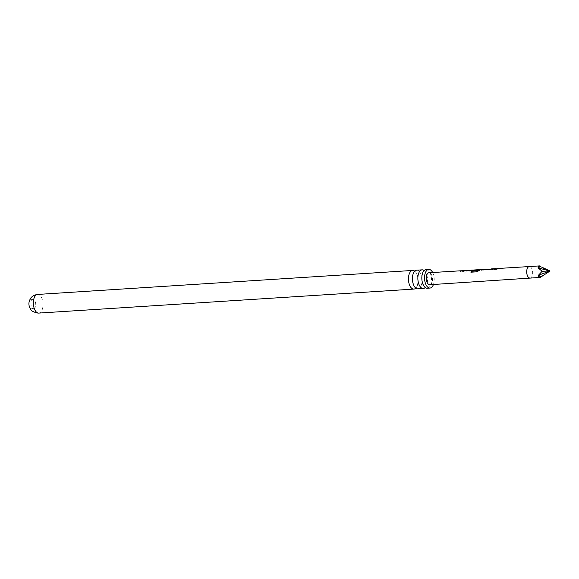 <?xml version="1.0" encoding="UTF-8"?>
<svg xmlns="http://www.w3.org/2000/svg" width="579" height="579" viewBox="0 0 579 579"><rect width="100%" height="100%" fill="white"/><g stroke="black" fill="none" stroke-linecap="round" stroke-linejoin="round"><path stroke-width="0.43" stroke-dasharray="2.9 2.17" d="M464.669 273.027L464.597 273.136C465.407 272.571 465.154 272.144 463.837 271.848L463.359 272.13L463.88 271.696C463.128 272.137 463.388 272.579 464.669 273.027C465.473 272.448 465.212 272.007 463.88 271.696L463.837 271.848C463.077 272.275 463.33 272.702 464.597 273.136M427.461 288.212A9.344 4.806 86.3 0 0 431.464 278.6A9.344 4.806 86.3 0 0 426.274 269.582M418.06 288.812A9.344 4.806 86.3 0 0 422.055 279.201A9.344 4.806 86.3 0 0 416.866 270.183M31.498 308.781A4.581 2.359 86.3 0 0 31.599 308.773A4.581 2.359 86.3 0 0 33.669 304.156A4.581 2.359 86.3 0 0 31.114 299.632A4.581 2.359 86.3 0 0 31.013 299.64A4.581 2.359 86.3 0 0 28.95 304.257A4.581 2.359 86.3 0 0 31.498 308.781M33.553 308.65A4.581 2.359 86.3 0 0 33.654 308.643A4.581 2.359 86.3 0 0 35.724 304.026A4.581 2.359 86.3 0 0 33.169 299.502A4.581 2.359 86.3 0 0 33.075 299.502A4.581 2.359 86.3 0 0 31.005 304.127A4.581 2.359 86.3 0 0 33.553 308.65M490.522 269.09L492.548 269.51L497.151 269.228L497.622 268.663L496.927 268.555M489.87 269.17L492.512 269.669L497.115 269.387L497.622 268.663L496.196 268.779M495.624 268.815L491.202 268.902M482.061 269.655L484.08 270.031L482.307 269.488M487.677 269.249L489.827 269.676L487.959 269.163L486.02 269.669M478.457 269.872L473.608 270.024M476.937 270.009L472.898 270.646L472.363 270.306L473.448 270.154L475.431 270.559L480.042 270.277L480.512 269.72L479.81 269.611M473.441 270.335L480.005 270.444L480.512 269.72L479.086 269.836M464.85 270.668L466.877 271.088L471.487 270.806L471.957 270.248L471.255 270.14M464.199 270.755L466.84 271.254L471.451 270.972L471.957 270.248L470.517 270.364M469.945 270.4L465.523 270.487M462.042 270.849L464.155 271.254L462.693 270.668M429.763 284.73A6.007 3.09 86.3 0 0 432.477 278.796A6.007 3.09 86.3 0 0 428.996 272.738M548.089 271.385L542.805 268.026L550.05 271.015L548.089 271.385L541.958 276.335M414.73 271.153A9.344 4.806 -93.7 0 1 417.669 276.624A9.344 4.806 -93.7 0 1 418.031 282.32A9.344 4.806 -93.7 0 1 415.816 288.118M424.132 270.552A9.344 4.806 -93.7 0 1 427.07 276.024A9.344 4.806 -93.7 0 1 427.44 281.72A9.344 4.806 -93.7 0 1 425.218 287.517M432.672 272.514A9.344 4.806 -93.7 0 1 433.439 284.484M542.964 275.423L550.05 271.015M540.431 266.499L542.805 268.026M540.858 276.733L543.109 275.293M461.391 270.929L462.809 271.5L464.155 271.254M464.126 271.421L462.708 270.849L460.262 271.247M470.524 270.473L463.07 271.073M464.756 270.719L466.24 270.574M471.451 270.972L471.943 270.429L468.816 270.726M480.005 270.444L476.495 271.971L470.886 272.188M472.363 270.306L472.855 270.473M478.934 269.952L474.65 270.06M474.642 270.241L473.629 270.205L474.642 270.241M486.063 269.836L481.41 269.952M480.917 269.778L482.763 270.111M486.628 269.416L489.827 269.676M489.791 269.843L487.475 269.322M482.727 270.277L484.08 270.031M484.044 270.19L482.329 269.64M496.189 268.888L488.741 269.503M490.435 269.141L491.904 268.996M497.115 269.387L497.614 268.844L494.488 269.155M530.046 278.072L530.046 278.072A5.768 2.967 86.3 0 0 532.651 272.376A5.768 2.967 86.3 0 0 529.315 266.557L529.307 266.557M37.584 294.443A9.344 4.806 -93.7 0 1 37.794 294.443A9.344 4.806 -93.7 0 1 42.984 303.461A9.344 4.806 -93.7 0 1 38.981 313.065M412.509 276.95C414.398 269.083 414.948 272.383 414.759 271.594L414.767 271.594C414.723 272.47 415.013 269.192 417.669 276.624M412.87 282.653C415.505 289.847 415.925 287.039 415.773 287.683L415.787 287.683C415.592 286.894 416.142 290.195 418.031 282.32M421.91 276.349C423.799 268.482 424.356 271.783 424.161 270.994C424.125 271.869 424.414 268.591 427.07 276.024M422.279 282.053C424.906 289.239 425.326 286.439 425.181 287.075L425.189 287.075C424.993 286.287 425.551 289.587 427.44 281.72M33.654 308.643L31.599 308.773M33.075 299.502L31.013 299.64M462.708 270.849L461.962 270.892"/><path stroke-width="0.87" d="M416.866 270.183A9.344 4.806 86.3 0 0 416.663 270.19A9.344 4.806 86.3 0 0 412.509 276.95A9.344 4.806 86.3 0 0 412.87 282.653A9.344 4.806 86.3 0 0 417.647 288.834A9.344 4.806 86.3 0 0 417.857 288.834A9.344 4.806 86.3 0 0 418.06 288.812M426.274 269.582A9.344 4.806 86.3 0 0 426.064 269.582A9.344 4.806 86.3 0 0 421.91 276.349A9.344 4.806 86.3 0 0 422.279 282.053A9.344 4.806 86.3 0 0 427.056 288.233A9.344 4.806 86.3 0 0 427.259 288.233A9.344 4.806 86.3 0 0 427.461 288.212M491.904 268.996L490.558 269.097M481.41 269.952L480.896 269.597L481.41 269.952L490.522 269.09M497.622 268.663L494.488 269.155L495.61 268.634L491.202 268.909M481.46 270.118L480.896 269.597L482.061 269.655M487.004 269.163L482.307 269.488L487.677 269.249M480.512 269.72L476.423 271.855L470.886 272.188L471.407 271.153L476.618 270.834L478.942 269.771L478.355 269.698M478.261 269.705L473.608 270.024L477.386 269.8L476.626 270.248L473.528 270.176M472.855 270.473L472.334 270.125L473.448 270.154L472.334 270.125M466.24 270.574L464.894 270.683M462.693 270.661L464.85 270.668M471.957 270.248L465.523 270.487M462.693 270.668L462.042 270.849M461.376 270.748L428.996 272.738A6.007 3.09 86.3 0 0 426.274 278.673A6.007 3.09 86.3 0 0 429.763 284.73L540.316 277.421L542.964 275.423M542.139 271.269L538.188 267.939L538.05 266.977L538.188 267.939L550.05 271.015L538.492 275.206L538.441 276.27L540.265 277.413L550.05 271.015L542.139 271.269L538.492 275.206L538.441 276.27M538.05 266.977L539.78 265.891L529.307 266.557A5.768 2.967 86.3 0 0 529.307 266.557A5.768 2.967 86.3 0 0 526.702 272.26A5.768 2.967 86.3 0 0 530.046 278.072M550.05 271.015L541.568 267.042M415.816 288.118A9.344 4.806 -93.7 0 1 413.876 289.087A9.344 4.806 -93.7 0 1 413.674 289.095A9.344 4.806 -93.7 0 1 408.47 279.874A9.344 4.806 -93.7 0 1 412.689 270.444A9.344 4.806 -93.7 0 1 412.892 270.436A9.344 4.806 -93.7 0 1 414.73 271.153M433.439 284.484A9.344 4.806 -93.7 0 1 429.973 288.06A9.344 4.806 -93.7 0 1 429.77 288.06A9.344 4.806 -93.7 0 1 424.566 278.839A9.344 4.806 -93.7 0 1 428.778 269.409A9.344 4.806 -93.7 0 1 428.988 269.409A9.344 4.806 -93.7 0 1 432.672 272.514M425.218 287.517A9.344 4.806 -93.7 0 1 423.285 288.487A9.344 4.806 -93.7 0 1 423.075 288.487A9.344 4.806 -93.7 0 1 417.879 279.273A9.344 4.806 -93.7 0 1 422.091 269.843A9.344 4.806 -93.7 0 1 422.294 269.836A9.344 4.806 -93.7 0 1 424.132 270.552M540.431 266.499L538.188 267.939M540.858 276.733L538.492 275.206M460.544 271.225L461.962 270.892M463.12 271.24L464.879 270.863M468.867 270.892L470.532 270.292M470.966 272.304L471.472 271.298L476.618 270.834M472.898 270.646L472.363 270.306M477.414 269.98L473.608 270.024M476.676 270.986L478.942 269.771M479.086 269.836L478.457 269.872M482.307 269.488L486.606 269.235M486.628 269.416L487.475 269.322M480.917 269.778L482.329 269.64M488.785 269.669L490.551 269.278M494.531 269.322L496.196 268.707M38.576 313.094A9.344 4.806 -93.7 0 1 33.372 303.874A9.344 4.806 -93.7 0 1 37.584 294.443C32.916 295.109 31.418 297.425 31.418 297.374C30.716 297.816 29.963 299.256 29.153 301.688C28.566 304.46 29.109 307.022 30.788 309.389C31.071 310.858 33.481 312.095 38.019 313.109L38.779 313.087A9.344 4.806 -93.7 0 1 38.576 313.094M38.981 313.065A9.344 4.806 -93.7 0 1 38.779 313.087L413.876 289.087M529.307 266.557L496.927 268.555M481.301 269.517L479.81 269.611M472.746 270.046L471.255 270.132M412.689 270.444L37.584 294.443M428.778 269.409L426.064 269.582M422.091 269.843L416.663 270.19M423.285 288.487L417.857 288.834M429.973 288.06L427.259 288.233M470.517 270.364L469.945 270.4M464.756 270.719L464.199 270.755M473.629 270.176L472.761 270.227M496.196 268.779L495.624 268.815M490.435 269.141L489.87 269.17"/></g></svg>
